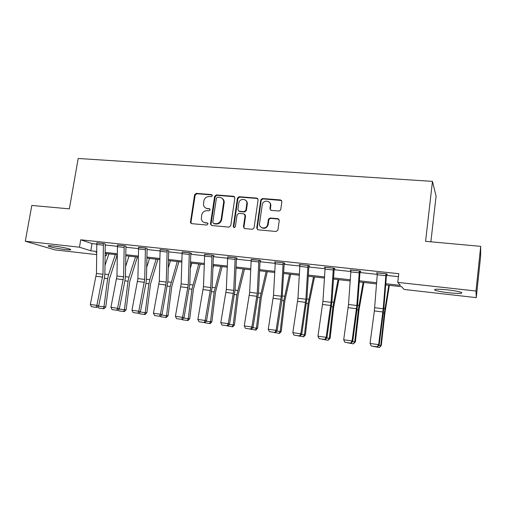 <?xml version="1.0" encoding="UTF-8"?>
<svg xmlns="http://www.w3.org/2000/svg" width="506" height="506" viewBox="0 0 506 506"><rect width="100%" height="100%" fill="white"/><g stroke="black" fill="none" stroke-linecap="round" stroke-linejoin="round"><path stroke-width="0.76" d="M212.349 195.708L211.495 194.563L196.252 193.374L194.595 194.772L190.408 222.602L191.578 223.639L206.872 225.056L208.055 223.785L207.194 222.912L205.202 222.729C203.083 222.406 201.793 221.16 201.331 218.99L201.679 215.139C202.406 212.216 204.196 210.724 207.036 210.667L209.029 210.838L210.205 209.857L209.351 208.706L207.365 208.535C205.189 208.213 203.893 206.935 203.475 204.702L203.842 201.015C204.563 198.099 206.347 196.606 209.187 196.53L211.173 196.689L212.349 195.708M212.178 194.949L196.821 193.741L195.171 195.133L190.971 222.292L191.407 223.614M207.814 223.228L205.202 222.729M210.003 209.06L207.365 208.535M448.708 292.74C441.985 291.943 437.405 291.089 434.977 290.191C433.275 289.008 437.488 288.907 447.62 289.881C454.432 290.684 459.062 291.532 461.51 292.436C463.091 293.638 458.822 293.733 448.708 292.74M65.47 249.603C57.69 248.604 52.048 247.485 48.544 246.239C47.419 245.612 49.031 245.524 53.396 245.979C61.283 246.991 66.95 248.111 70.416 249.344C71.536 249.983 69.885 250.072 65.47 249.603M279.015 211.027L280.678 209.965L281.893 201.641L280.564 199.946L262.5 198.542L260.792 199.819L256.725 228.098L258.022 229.813L276.149 231.495L277.92 230.053L279.274 220.395L277.946 218.681L270.16 218.004L268.471 219.149L267.529 225.025C266.105 229.813 258.629 228.332 259.546 223.469L262.298 204.443C263.386 199.44 271.286 200.54 270.362 205.594L269.926 208.687L271.235 210.382L279.015 211.027M96.602 254.607L54.958 249.888L25.3 241.223L31.802 205.442L69.354 208.864L78.183 158.479L432.466 181.369L425.578 241.324L480.7 246.352L475.982 291.02L476.272 297.629L404.073 289.451L401.631 286.719L385.673 284.929M25.3 241.223L79.467 247.206L90.795 250.793L96.627 251.444M385.762 283.746L400.436 285.384L397.748 282.38L398.779 273.702L80.739 239.8L79.467 247.206M397.748 282.38L475.982 291.02M234.854 197.935L233.601 196.29L216.315 194.943L214.633 196.347L210.477 223.835L211.704 225.505L229.035 227.118L230.749 225.708L234.854 197.935M239.155 196.72L256.82 198.099L258.111 199.769L254.037 228.016L252.33 229.281L244.708 228.573L243.43 226.878L245.087 215.512L243.816 213.829L238.813 213.399L237.093 214.816L235.36 226.606C234.512 227.921 233.81 227.877 233.272 226.486L237.44 198.143L239.155 196.72L239.648 197.087L257.288 198.466L256.82 198.099M430.878 241.811L436.083 196.145L432.466 181.369M80.739 239.8L92.022 243.595L96.69 244.101M105.159 245.012L117.341 246.327M125.867 247.251L138.442 248.604M147.025 249.528L159.991 250.932M168.631 251.861L182.015 253.31M190.718 254.246L204.532 255.739M213.285 256.681L227.542 258.224M236.365 259.173L251.084 260.761M259.957 261.722L275.156 263.36M284.094 264.328L299.792 266.017M308.793 266.991L325.004 268.743M334.061 269.717L350.81 271.526M359.93 272.513L377.236 274.378M386.42 275.372L398.431 276.662M105.21 244.126L104.059 243.569L96.804 242.937M125.918 246.352L124.868 245.802L117.455 245.163M147.075 248.623L146.126 248.079L138.555 247.44M168.694 250.951L167.847 250.413L160.105 249.768M190.781 253.323L191.496 253.398L190.041 252.791L182.128 252.152M213.355 255.745L214.082 255.827L212.729 255.226L204.639 254.588M236.428 258.231L237.181 258.307L235.929 257.712L227.656 257.08M260.033 260.767L260.799 260.849L259.654 260.255L251.191 259.635M284.17 263.36L284.954 263.443L283.929 262.861L274.53 261.855L275.264 262.253M308.869 266.011L309.672 266.099L308.768 265.524L299.147 264.493L299.894 264.948M334.143 268.73L334.966 268.819L334.188 268.25L324.34 267.193L325.099 267.718M360.019 271.513L360.86 271.602L360.209 271.045L350.127 269.964L350.905 270.533M386.514 274.36L387.375 274.448L386.862 273.904L376.534 272.791L377.337 273.373M480.7 246.352L480.611 256.453L476.272 297.629M106.646 253.607L106.292 255.701L105.058 255.562M96.621 252.488L95.862 252.399L96.621 252.639M105.058 255.315L106.292 255.701M376.508 283.898L359.254 281.962M350.152 280.938L333.448 279.065M324.409 278.053L308.243 276.238M299.261 275.226L283.607 273.474M274.688 272.468L259.534 270.767M250.672 269.774L235.992 268.129M227.188 267.136L212.969 265.542M204.228 264.562L190.452 263.019M181.768 262.038L168.416 260.546M159.788 259.572L146.854 258.123M138.283 257.162L125.747 255.751M98.468 306.149L105.773 306.971L109.441 278.844L117.221 254.796L105.077 253.436M105.09 252.393L117.247 253.746M125.76 254.701L138.302 256.099M146.873 257.061L159.814 258.503M168.441 259.47L181.793 260.957M190.484 261.931L204.266 263.468M213.007 264.448L227.232 266.036M236.036 267.016L250.723 268.661M259.584 269.647L274.745 271.342M283.67 272.342L299.331 274.088M308.312 275.093L324.485 276.896M333.524 277.908L350.234 279.774M359.336 280.792L376.603 282.721M92.022 243.595L90.795 250.793M350.829 270.52L350.886 270.046M377.103 273.348L377.16 272.86M205.809 208.099L207.922 208.877M203.829 222.368L205.765 223.038M234.525 196.752L216.853 195.303L215.176 196.707L211.034 224.145L211.47 225.467M217.593 197.195L216.416 198.181L212.773 222.336L213.627 223.507L215.746 223.703C218.63 223.665 220.439 222.166 221.173 219.199L223.709 201.894C223.525 199.275 222.191 197.764 219.705 197.365L217.593 197.195M222.045 198.282C223.462 199.162 224.19 200.484 224.234 202.248L221.704 219.522C220.977 222.476 219.168 223.975 216.29 224.006L214.177 223.816M257.801 198.599L257.288 198.466M244.708 214.259L245.574 215.841L243.924 227.181L244.36 228.497M239.648 197.087L237.94 198.504L233.778 226.789L234.031 227.573M246.795 203.766C247.757 198.46 239.389 197.808 238.813 203.121L237.858 209.629L239.129 211.23L244.132 211.66L245.853 210.256L246.795 203.766L247.282 204.12C247.459 202.425 246.884 201.122 245.555 200.218M238.737 211.141L239.129 211.23M247.282 204.12L246.34 210.591L244.619 211.995L239.629 211.571M269.205 202.122C270.438 203.058 270.969 204.329 270.805 205.948L270.362 209.035L270.704 210.23M261.469 227.555C264.246 229.047 266.415 228.307 267.978 225.334L268.174 224.519L267.725 224.202M278.914 219.161L270.602 218.333L268.914 219.471L268.174 224.519M281.602 200.502L262.956 198.902L261.248 200.18L257.193 228.408L257.624 229.718M104.963 265.511L108.929 253.867M105.773 306.971L104.015 308.717L103.287 308.698L103.964 306.914L107.651 278.661L108.581 274.6L115.324 254.581M103.287 308.698L98.778 308.065L97.886 306.63M103.401 243.5L102.99 274.284L96.886 305.377L98.676 305.972L104.432 277.832L104.887 273.613L105.235 243.974M96.829 242.791L96.463 273.48L90.334 304.467L96.886 305.377L96.045 307.332L91.466 306.693L96.045 307.332M96.766 307.566L98.676 305.972M90.334 304.467L91.466 306.693M125.589 266.567L129.011 256.118M119.119 309.033L124.381 309.767L128.069 281.209L128.979 277.105L135.538 256.852M123.66 311.563L124.381 309.767L126.108 309.805L124.356 311.576L119.055 310.918L118.315 309.71M137.354 257.054L129.776 281.387L126.108 309.805M146.67 267.44L149.51 258.421M140.213 311.981L145.228 312.676L148.909 283.815L149.801 279.666L156.171 259.167M144.463 314.485L145.228 312.676L146.873 312.702L145.121 314.498L139.757 313.828L139.182 312.872M157.897 259.363L150.535 283.98L146.873 312.702M124.198 245.726L123.628 276.82L117.62 308.268L119.327 308.856L124.995 280.4L125.45 276.131L125.95 246.188M117.481 245.012L116.968 275.998L110.928 307.332L117.62 308.268L116.741 310.241L112.06 309.583L116.741 310.241M117.424 310.469L119.327 308.856M110.928 307.332L112.06 309.583M145.437 248.01L144.71 279.413L138.796 311.215L140.421 311.797L145.987 283.018L146.449 278.705L147.107 248.452M138.581 247.27L137.904 278.578L131.958 310.267L138.796 311.215L137.879 313.208L133.097 312.537L137.879 313.208M138.53 313.435L140.421 311.797M131.958 310.267L133.097 312.537M168.226 268.091L170.433 260.767M161.762 314.985L166.518 315.649L170.199 286.472L177.233 261.532M165.709 317.477L166.518 315.649L168.081 315.662L166.335 317.477L160.902 316.8L160.491 316.111M178.871 261.716L171.736 286.63L168.081 315.662M190.288 268.439L191.806 263.171M183.786 318.065L188.27 318.691L191.945 289.192L198.744 263.949M187.41 320.526L188.27 318.691L189.737 318.685L187.998 320.519L182.502 319.836L182.261 319.431M200.281 264.119L193.393 289.331L189.737 318.685M212.868 268.382L213.627 265.618M206.29 321.202L210.49 321.791L214.158 291.968L220.717 266.415M209.579 323.644L210.49 321.791L211.869 321.772L210.135 323.631L204.424 322.695M222.153 266.573L215.512 292.095L211.869 321.772M167.144 250.337L166.246 282.063L160.434 314.232L161.971 314.802L167.897 281.336L168.719 250.755M160.136 249.584L159.295 281.209L153.444 313.258L160.434 314.232L159.472 316.237L154.589 315.554L159.472 316.237M160.092 316.465L161.971 314.802M153.444 313.258L154.589 315.554M189.326 252.715L188.251 284.77L182.546 317.313L183.988 317.876L189.813 284.018L190.813 253.114M182.16 251.944L181.148 283.898L175.405 316.32L182.546 317.313L181.54 319.337L176.55 318.641L181.54 319.337M182.122 319.558L183.988 317.876M175.405 316.32L176.55 318.641M211.995 255.144L210.743 287.534L205.151 320.462L206.499 321.019L212.21 286.763L213.387 255.517M204.677 254.36L203.482 286.643L197.852 319.45L205.151 320.462L204.101 322.505L198.997 321.791L204.101 322.505M204.639 322.727L206.499 321.019M197.852 319.45L198.997 321.791M235.176 257.63L233.734 290.368L228.263 323.688L229.509 324.226L235.1 289.571L236.466 257.971M246.068 210.382L245.625 210.869M227.694 256.827L226.315 289.451L220.799 322.645L228.263 323.688L227.169 325.744L221.944 325.01L227.169 325.744M227.668 325.959L229.509 324.226M220.799 322.645L221.944 325.01M258.889 260.173L257.25 293.259L251.899 326.977L253.038 327.515L258.509 292.436L260.071 260.476M251.229 259.357L249.654 292.323L244.265 325.915L251.899 326.977L250.755 329.058L245.416 328.305L250.755 329.058M251.21 329.267L253.038 327.515M244.265 325.915L245.416 328.305M283.145 262.778L281.292 296.219L276.08 330.348L277.105 330.867L281.962 299.976L284.22 263.025M275.308 261.937L273.525 295.264L268.269 329.261L276.08 330.348L274.885 332.448L269.42 331.677L274.885 332.448M275.296 332.651L277.105 330.867M268.269 329.261L269.42 331.677M307.958 265.441L305.896 299.242L300.823 333.796L301.728 334.308L306.933 298.376L308.919 265.625M299.944 264.581L297.952 298.268L292.829 332.682L300.823 333.796L299.571 335.914L293.986 335.13L299.571 335.914M299.938 336.11L301.728 334.308M292.829 332.682L293.986 335.13M333.359 268.161L331.069 302.341L326.149 337.325L326.933 337.825L331.987 301.443L334.207 268.269M325.156 267.282L322.936 301.342L317.964 336.186L326.149 337.325L324.846 339.463L319.122 338.659L324.846 339.463M325.162 339.659L326.933 337.825M317.964 336.186L319.122 338.659M359.368 270.95L356.838 305.51L352.075 340.943L352.726 341.423L357.628 304.587L360.082 271.026M350.962 270.052L348.514 304.485L343.7 339.773L352.075 340.943L350.715 343.093L344.858 342.271L350.715 343.093M350.981 343.283L352.726 341.423M343.7 339.773L344.858 342.271M229.307 324.422L233.209 324.966L236.865 294.802L243.171 268.933M232.241 326.832L233.209 324.966L234.48 324.928L232.754 326.813L226.973 325.864M244.499 269.084L238.117 294.922L234.48 324.928M252.836 327.705L256.428 328.204L260.078 297.705L266.112 271.507M255.403 330.089L256.428 328.204L257.598 328.154L255.878 330.064L250.021 329.102M267.326 271.646L261.229 297.806L257.598 328.154M276.909 331.063L280.166 331.519L283.809 300.672L289.558 274.138M279.091 333.416L280.166 331.519L281.228 331.449L279.514 333.384L273.588 332.41M290.659 274.265L284.846 300.76L281.228 331.449M301.532 334.504L304.454 334.915L308.078 303.701L313.53 276.833M303.315 336.825L304.454 334.915L305.396 334.827L303.695 336.781L297.692 335.794M314.511 276.94L309.002 303.777L305.396 334.827M326.737 338.027L329.292 338.381L332.91 306.807L338.046 279.584M328.09 340.304L329.292 338.381L330.121 338.274L328.09 340.304L322.347 339.26M338.893 279.679L333.713 306.864L330.121 338.274M352.537 341.626L354.719 341.929L358.311 309.982L363.125 282.399M353.447 343.871L354.719 341.929L355.414 341.803L353.447 343.871L347.571 342.802M363.839 282.474L358.994 310.026L355.414 341.803M378.956 345.313L380.74 345.566L384.32 313.233L388.785 285.276M379.405 347.521L380.74 345.566L381.303 345.415L379.405 347.521L373.39 346.433M389.354 285.34L384.864 313.258L381.303 345.415M385.996 273.809L383.225 308.755L378.627 344.643L379.146 345.111L383.883 307.806L386.571 273.873M377.394 272.886L374.364 310.931L370.05 343.447L378.627 344.643L377.204 346.812L371.208 345.971L377.204 346.812M377.419 346.996L379.146 345.111M370.05 343.447L371.208 345.971M212.046 194.93L211.495 194.563M207.751 223.222L207.194 222.912M209.901 209.041L209.351 208.706M190.971 222.292L190.389 221.989M195.171 195.133L194.595 194.772M196.821 193.741L196.252 193.374M211.034 224.145L210.477 223.835M215.176 196.707L214.633 196.347M216.853 195.303L216.315 194.943M234.107 196.651L233.601 196.29M216.29 224.006L215.746 223.703M221.704 219.522L221.173 219.199M224.177 202.976L223.652 202.628M243.924 227.181L243.43 226.878M245.574 215.841L245.087 215.512M233.791 226.72L233.279 226.41M237.94 198.504L237.44 198.143M244.619 211.995L244.132 211.66M246.34 210.572L245.853 210.23L246.34 210.591M270.362 209.035L269.926 208.687M270.805 205.948L270.362 205.594M268.844 219.768L268.401 219.44M270.602 218.333L270.16 218.004M278.37 219.003L277.946 218.681M257.193 228.408L256.725 228.098M261.216 200.338L260.761 199.978M262.956 198.902L262.5 198.542M280.988 200.313L280.564 199.946M104.35 278.243L107.651 278.661M104.875 274.144L108.581 274.6M103.395 243.531L96.823 242.823M102.99 274.284L96.463 273.48M102.686 277.111L96.159 276.295M103.249 245.151L96.678 244.442M124.912 280.817L128.069 281.209M125.431 276.668L128.979 277.105M145.905 283.436L148.909 283.815M146.43 279.249L149.801 279.666M124.191 245.758L117.481 245.037M123.628 276.82L116.968 275.998M123.325 279.679L116.665 278.85M124.046 247.402L117.335 246.675M145.437 248.035L138.574 247.301M144.71 279.413L137.904 278.578M144.406 282.304L137.6 281.456M145.285 249.698L138.429 248.952M167.353 286.118L170.199 286.472M167.878 281.886L171.072 282.278M189.269 288.856L191.945 289.192M189.788 284.574L192.792 284.948M211.66 291.652L214.158 291.968M212.185 287.326L214.987 287.674M167.138 250.369L160.13 249.616M166.246 282.063L159.295 281.209M165.936 284.986L158.985 284.119M166.986 252.045L159.978 251.286M189.32 252.747L182.154 251.975M188.251 284.77L181.148 283.898M187.941 287.724L180.838 286.839M189.162 254.442L182.002 253.664M211.989 255.176L204.671 254.391M210.743 287.534L203.482 286.643M210.426 290.52L203.165 289.615M211.831 256.89L204.513 256.099M235.176 257.662L227.687 256.858M233.734 290.368L226.315 289.451M233.418 293.385L225.992 292.462M235.012 259.395L227.529 258.585M258.882 260.21L251.229 259.388M257.25 293.259L249.654 292.323M256.928 296.307L249.331 295.365M258.718 261.956L251.058 261.134M283.139 262.81L275.302 261.969M281.292 296.219L273.525 295.264M280.969 299.305L273.202 298.338M282.968 264.581L275.137 263.734M307.958 265.473L299.938 264.613M305.896 299.242L297.952 298.268M305.567 302.367L297.623 301.374M307.781 267.263L299.767 266.396M333.359 268.199L325.149 267.313M331.069 302.341L322.936 301.342M330.741 305.498L322.607 304.485M333.182 270.008L324.972 269.122M359.361 270.988L350.962 270.084M356.838 305.51L348.514 304.485M356.502 308.704L348.179 307.667M359.184 272.823L350.778 271.912M234.55 294.517L236.865 294.802M235.075 290.14L237.675 290.457M257.952 297.439L260.078 297.705M258.477 293.012L260.856 293.303M281.886 300.431L283.809 300.672M282.411 295.953L284.562 296.219M306.37 303.492L308.078 303.701M306.895 298.957L308.805 299.198M331.424 306.623L332.91 306.807M331.942 302.038L333.606 302.24M357.065 309.824L358.311 309.982M357.584 305.188L358.982 305.358M383.314 313.106L384.32 313.233M383.833 308.413L384.958 308.546M385.996 273.841L377.387 272.917M383.225 308.755L374.699 307.705M382.89 311.987L374.364 310.931M385.812 275.7L377.204 274.771M434.977 290.191L435.065 289.356M48.544 246.239L48.639 245.72M190.996 222.912L190.408 222.602M211.021 224.537L210.464 224.228M224.234 202.248L223.709 201.894M233.778 226.789L233.272 226.486M267.978 225.334L267.529 225.025M268.914 219.471L268.471 219.149M261.248 200.18L260.792 199.819"/></g></svg>
